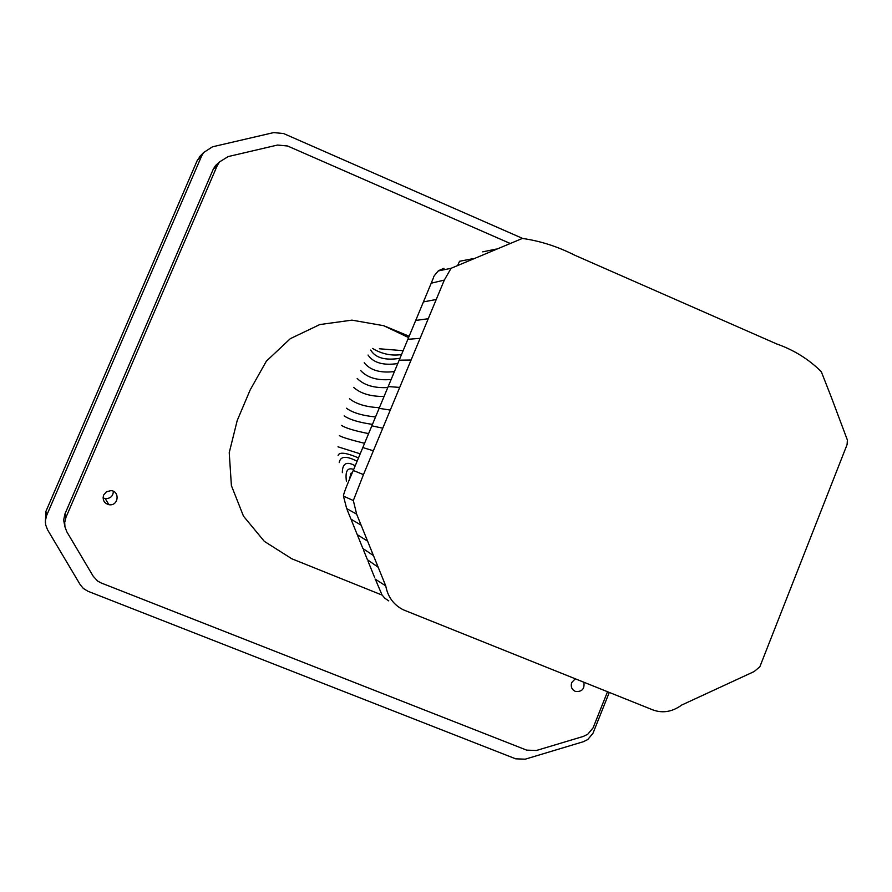 <?xml version="1.0" encoding="UTF-8"?>
<svg xmlns="http://www.w3.org/2000/svg" width="892" height="892" viewBox="0 0 892 892"><rect width="100%" height="100%" fill="white"/><g stroke="black" fill="none" stroke-linecap="round" stroke-linejoin="round"><path stroke-width="1.34" d="M403.117 350.69L379.368 348.772M831.333 397.252L821.309 371.708C808.832 359.253 793.913 349.987 776.564 343.888L574.716 255.201C557.701 246.56 540.251 240.963 522.377 238.432L451.073 268.302L444.305 280.088L363.468 474.6L353.332 500.535L356.644 514.138L385.734 585.854C387.808 596.96 393.695 604.954 403.374 609.838L650.48 708.95C661.162 713.723 671.587 712.418 681.744 705.026L754.13 671.564L759.839 666.792L847.099 444.55L847.378 440.035L831.333 397.252M399.95 358.294C385.199 360.669 375.443 357.915 370.693 350.054M451.073 268.302L438.195 270.945M444.305 280.088L431.215 283.199L353.265 470.474L363.468 474.6M397.765 363.546C383.315 365.675 373.413 362.832 368.039 355.038M360.201 453.816L338.001 446.825M353.332 500.535L343.576 496.175L343.487 495.45C344.067 492.417 347.289 484.178 353.165 470.708M356.644 514.138L346.676 508.585L343.431 496.019M358.495 457.908C346.04 452.612 339.239 451.798 338.113 455.466M361.104 525.143L350.98 519.177L347.077 509.577M357.101 461.264C346.286 455.622 340.32 456.08 339.216 462.613M352.251 472.905L350.98 473.206L349.162 480.32M378.186 567.245L367.437 559.741L363.423 549.873M382.122 595.098L291.84 558.793L264.322 541.355L243.483 516.156L231.396 485.605L229.233 452.657L237.216 420.511L250.173 389.927L266.362 361.171L290.313 338.67L319.782 324.565L351.939 320.139L383.705 325.703L409.138 336.228M103.037 497.892L105.245 498.65C110.441 498.595 113.139 496.142 113.351 491.291M607.519 691.724L593.091 727.85L587.783 734.227L583.234 736.446L536.348 750.507L526.648 750.127L101.108 582.944L97.663 581.071L93.225 576.265L66.878 531.9L64.96 526.916L64.692 522.534L65.986 517.304L217.191 165.734L219.51 161.92L228.14 156.591L277.501 145.05L287.592 145.998L510.113 243.427M583.847 682.224C584.806 688.825 582.03 691.913 575.518 691.49C571.828 689.728 570.545 686.762 571.683 682.581L575.284 678.79M103.606 495.071L106.416 491.782L110.831 490.656C120.052 490.812 118.792 506.4 108.924 504.694C104.13 503.266 102.357 500.055 103.606 495.071M609.281 692.426L592.968 733.302L587.761 739.546L583.312 741.731L525.21 759.181L515.676 758.824L87.985 591.284L83.335 588.452L80.235 584.739L47.532 529.748L45.659 524.853L45.392 520.56L46.663 515.409L201.715 155.777L203.577 152.577L212.486 146.812L273.688 132.596L283.578 133.532L522.511 238.376M64.86 526.347L63.644 520.125L64.949 513.948L213.221 169.29L215.507 165.555L218.785 162.578M45.358 522.433L45.882 511.462L197.333 160.259L201.715 154.506M496.331 249.046L482.706 251.856M472.425 258.791L459.558 261.278L458.009 264.668M401.512 354.548C391.499 356.075 381.832 354.035 372.522 348.438M436.233 299.5L423.432 301.897M394.431 371.551C380.382 373.257 370.303 370.325 364.215 362.754M428.238 318.734L415.717 320.429M391.142 379.479C377.394 380.717 367.225 377.729 360.624 370.492M420.087 338.347L407.856 339.306M387.786 387.541C374.283 388.288 364.081 385.266 357.179 378.464M411.078 360.022L399.17 360.178M384.073 396.449C370.749 396.606 360.602 393.573 353.622 387.362M399.694 387.418L388.187 386.559M379.401 407.689C366.166 407.053 356.198 404.065 349.508 398.735M390.295 410.064L379.122 408.346M375.543 416.954C362.263 415.627 352.563 412.717 346.419 408.213M382.746 428.205L371.853 425.818M372.443 424.38C359.075 422.473 349.642 419.641 344.134 415.873M373.369 450.783L362.81 447.55M368.608 433.601C355.027 430.959 346.007 428.238 341.547 425.439M364.56 443.324C350.556 439.845 342.149 437.292 339.339 435.653M367.604 541.165L357.235 534.62L351.415 520.27M355.217 465.78C346.665 461.008 342.372 463.294 342.338 472.648M373.447 555.56L362.866 548.491L357.748 535.858M353.678 469.482C347.512 467.152 345.081 471.043 346.397 481.156M385.734 585.854L375.075 579.053M201.715 155.777L197.333 160.259M46.663 515.409L45.882 511.462M217.191 165.734L213.221 169.29M65.986 517.304L64.949 513.948M431.483 282.541L433.557 277.568C433.144 277.077 434.828 274.758 438.596 270.611L443.982 268.314M368.039 561.235L374.707 577.67M375.387 579.343L382.032 594.953L384.943 598.331L388.778 600.896M408.581 337.566L383.705 325.703M108.924 504.694L105.245 498.65M575.518 691.49L573.188 690.062M203.577 152.577L199.161 157.126M219.51 161.92L215.507 165.555"/></g></svg>

